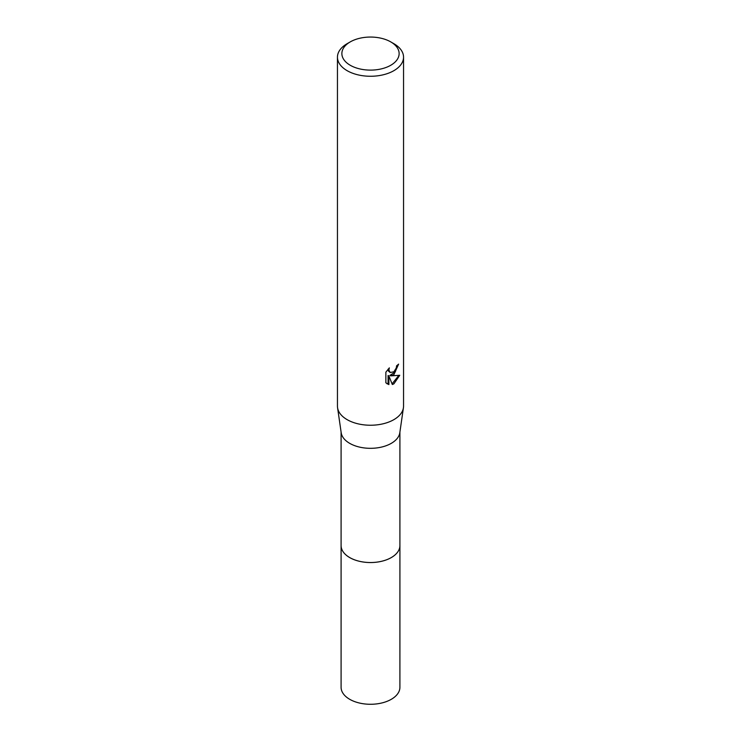 <?xml version="1.0" encoding="UTF-8"?>
<svg xmlns="http://www.w3.org/2000/svg" width="741" height="741" viewBox="0 0 741 741"><rect width="100%" height="100%" fill="white"/><g stroke="black" fill="none" stroke-linecap="round" stroke-linejoin="round"><path stroke-width="1.11" d="M399.908 545.098A29.418 16.987 180 0 1 399.918 545.561A29.408 16.978 180 0 1 391.294 557.565A29.408 16.978 180 0 1 359.246 561.243A29.408 16.978 180 0 1 341.092 545.552A29.418 16.987 180 0 1 341.092 545.098M399.908 545.237A29.418 16.987 180 0 1 391.304 557.575A29.418 16.987 180 0 1 358.977 561.187A29.418 16.987 180 0 1 341.092 545.237M390.748 41.894L393.869 43.691A33.049 19.081 180 0 1 403.549 57.187L403.549 406.151A33.049 19.081 180 0 1 403.428 407.745L399.807 432.753A29.408 16.978 180 0 1 391.294 443.34A29.408 16.978 180 0 1 360.385 447.286A29.408 16.978 180 0 1 341.193 432.753L337.572 407.745A33.049 19.081 180 0 1 337.451 406.151L337.451 57.187A33.049 19.081 180 0 1 347.131 43.691L350.252 41.894A28.64 16.534 180 0 1 390.748 41.894A28.64 16.534 180 0 1 390.748 65.273A28.64 16.534 180 0 1 350.252 65.273A28.64 16.534 180 0 1 350.252 41.894L347.131 43.691M403.428 407.745A33.049 19.081 180 0 1 393.869 419.647A33.049 19.081 180 0 1 359.135 424.074A33.049 19.081 180 0 1 337.572 407.745M393.869 374.677L390.702 375.863L399.751 375.289L393.869 383.857L392.313 384.505L388.886 375.956L388.886 384.588L385.866 382.81L385.866 372.167L389.349 367.86L388.877 369.972L390.155 372.501L393.869 371.815L396.259 367.999L396.602 365.795A33.049 19.081 0 0 0 398.612 364.118L393.869 374.677M403.549 57.187A33.049 19.081 180 0 1 393.869 70.673A33.049 19.081 180 0 1 357.857 74.813A33.049 19.081 180 0 1 337.451 57.187M397.76 364.878L395.277 371.926L389.914 375.409L390.702 375.863M390.155 372.501L388.423 371.037L388.099 369.175M386.904 383.69L388.089 384.125L388.089 375.502L388.886 375.956M392.072 383.875L398.714 375.53M388.089 384.125L388.886 384.588M341.082 545.561A29.418 16.987 180 0 0 349.696 557.575A29.418 16.987 180 0 0 381.763 561.252A29.418 16.987 180 0 0 399.918 545.561L399.908 687.296A29.408 16.978 180 0 1 381.754 702.987A29.408 16.978 180 0 1 349.706 699.3A29.408 16.978 180 0 1 341.092 687.296L341.092 432.049M399.908 545.552L399.908 432.049"/></g></svg>

